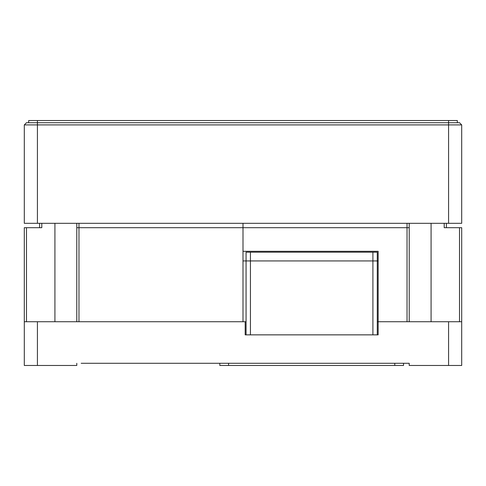 <?xml version="1.0" encoding="UTF-8"?>
<svg xmlns="http://www.w3.org/2000/svg" width="486" height="486" viewBox="0 0 486 486"><rect width="100%" height="100%" fill="white"/><g stroke="black" fill="none" stroke-linecap="round" stroke-linejoin="round"><path stroke-width="0.73" d="M76.788 363.285L76.788 365.472L37.422 365.472L37.422 321.732L245.187 321.732L245.187 334.854L378.157 334.854L378.157 321.732L461.7 321.732L461.7 365.472L409.212 365.472L409.212 363.285L81.162 363.285M394.778 363.285L394.778 365.472L228.566 365.472L228.566 363.285M219.818 363.285L219.818 365.472L228.566 365.472M403.526 365.472L403.526 363.285L403.526 365.472L394.778 365.472M37.422 321.732L24.3 321.732L24.3 365.472L37.422 365.472M243 321.732L78.975 321.732L78.975 227.691L243 227.691L243 321.732M76.788 223.317L76.788 321.732M243 227.691L243 223.317L243 227.691L407.025 227.691L407.025 321.732L378.157 321.732L378.157 251.311L243 251.311L243 227.691M26.487 321.732L26.487 227.691L24.3 227.691L24.3 321.732M26.487 227.691L41.796 227.691L41.796 223.317M76.788 227.691L78.975 227.691L78.975 223.317M39.609 223.317L39.609 227.691M457.326 122.715L457.326 120.528L28.674 120.528L28.674 122.715M448.578 223.317L461.7 223.317L461.7 124.902L448.578 124.902L448.578 223.317L37.422 223.317L37.422 124.902L24.3 124.902L24.3 223.317L37.422 223.317M37.422 120.528L37.422 124.902L448.578 124.902L448.578 122.715L26.487 122.715L24.3 124.902L26.487 122.715M459.513 122.715L461.7 124.902L459.513 122.715L448.578 122.715L448.578 120.528M461.7 321.732L461.7 227.691L444.204 227.691L444.204 223.317M459.513 321.732L459.513 227.691M446.391 227.691L446.391 223.317M409.212 321.732L409.212 223.317M407.025 223.317L407.025 227.691L409.212 227.691M243 260.933L372.908 260.933L246.062 260.933L246.062 334.854L245.187 334.854M378.157 334.854L377.282 334.854L377.282 260.933L372.908 260.933L372.908 334.854M250.436 334.854L250.436 252.185L377.282 252.185L377.282 260.933L378.157 260.933M246.062 321.732L245.187 321.732M378.157 321.732L377.282 321.732M250.436 252.185L246.062 252.185L246.062 260.933M377.282 260.933L372.908 260.933L372.908 252.185M448.578 321.732L448.578 365.472M54.918 321.732L54.918 223.317M431.082 321.732L431.082 223.317"/></g></svg>
